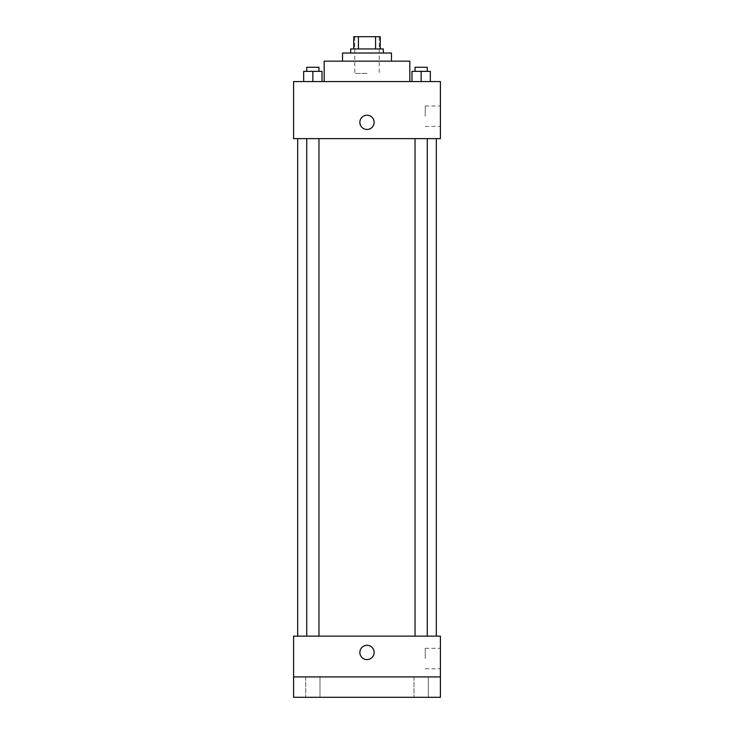 <?xml version="1.0" encoding="UTF-8"?>
<svg xmlns="http://www.w3.org/2000/svg" width="734" height="734" viewBox="0 0 734 734"><rect width="100%" height="100%" fill="white"/><g stroke="black" fill="none" stroke-linecap="round" stroke-linejoin="round"><path stroke-width="0.55" stroke-dasharray="3.67 2.75" d="M367 73.4L354.77 73.4L367 73.4M367 36.7L354.77 36.7L367 36.7M375.579 48.93L375.579 36.7L380.249 36.7L380.249 48.93L358.421 48.93L380.249 48.93M375.579 36.7L353.751 36.7M358.421 48.93L353.751 48.93L358.421 48.93L358.421 36.7M383.313 48.93L350.687 48.93M350.687 53.013L383.313 53.013L350.687 53.013M391.47 53.013L342.53 53.013M342.53 61.17L391.47 61.17L342.53 61.17M409.82 61.17L324.18 61.17M324.18 81.557L409.82 81.557L324.18 81.557M303.674 81.557L322.024 81.557L303.674 81.557L322.024 81.557L303.674 81.557L322.024 81.557L312.849 81.557L312.849 71.363L303.674 71.363L318.96 71.363L303.674 71.363L303.674 81.557L312.849 81.557L303.674 81.557L303.674 71.363L303.674 81.557L322.024 81.557L312.849 81.557L312.849 71.363L322.024 71.363L306.729 71.363L322.024 71.363L322.024 81.557L322.024 71.363M411.976 81.557L430.326 81.557L411.976 81.557L430.326 81.557L411.976 81.557L430.326 81.557L421.151 81.557L421.151 71.363L411.976 71.363L427.271 71.363L411.976 71.363L411.976 81.557L421.151 81.557L411.976 81.557L411.976 71.363L411.976 81.557L430.326 81.557L421.151 81.557L421.151 71.363L430.326 71.363L415.04 71.363L430.326 71.363L430.326 81.557L430.326 71.363M440.4 81.557L293.6 81.557L293.6 138.643L440.4 138.643L440.4 81.557M293.6 122.33L293.6 129.468L293.6 122.33M367 138.643L297.674 138.643L367 138.643M421.151 138.643L427.271 138.643L421.151 138.643M312.849 138.643L306.729 138.643L312.849 138.643M440.4 116.22L440.4 105.99L440.4 116.22M367 115.201A7.138 7.138 0 0 0 360.816 125.899A7.138 7.138 0 0 0 373.184 125.899A7.138 7.138 0 0 0 367 115.201A7.138 7.138 0 0 0 360.816 125.899A7.138 7.138 0 0 0 373.184 125.899A7.138 7.138 0 0 0 367 115.201M367 129.468A7.138 7.138 0 0 1 360.816 118.761A7.138 7.138 0 0 1 373.184 118.761A7.138 7.138 0 0 1 367 129.468M425.234 116.22L425.234 105.99L425.234 116.22M367 636.13L297.674 636.13L367 636.13M421.151 636.13L427.271 636.13L421.151 636.13M312.849 636.13L306.729 636.13L312.849 636.13M440.4 636.13L293.6 636.13L293.6 676.913L440.4 676.913L440.4 636.13M440.4 676.913L440.4 697.3L293.6 697.3L293.6 676.913L440.4 676.913L293.6 676.913M293.6 652.443L293.6 659.582L293.6 652.443M440.4 658.563L440.4 648.333L440.4 658.563M367 645.305A7.138 7.138 0 0 0 360.816 656.012A7.138 7.138 0 0 0 373.184 656.012A7.138 7.138 0 0 0 367 645.305A7.138 7.138 0 0 0 360.816 656.012A7.138 7.138 0 0 0 373.184 656.012A7.138 7.138 0 0 0 367 645.305M367 659.582A7.138 7.138 0 0 1 360.816 648.874A7.138 7.138 0 0 1 373.184 648.874A7.138 7.138 0 0 1 367 659.582M425.234 658.563L425.234 648.333L425.234 658.563M319.987 676.913L305.711 676.913L319.987 676.913L305.711 676.913L319.987 676.913L319.987 697.3L305.711 697.3L319.987 697.3L305.711 697.3L319.987 697.3L319.987 676.913M428.289 676.913L414.013 676.913L428.289 676.913L414.013 676.913L428.289 676.913L428.289 697.3L414.013 697.3L428.289 697.3L414.013 697.3L428.289 697.3L428.289 676.913M415.04 71.363L415.04 67.28L427.271 67.28L415.04 67.28L427.271 67.28L427.271 71.363M421.151 81.557L421.151 71.363M306.729 71.363L306.729 67.28L318.96 67.28L306.729 67.28L318.96 67.28L318.96 71.363M312.849 81.557L312.849 71.363M354.77 36.7L354.77 73.4M379.23 36.7L379.23 73.4M425.234 126.441L440.4 126.441M425.234 105.99L440.4 105.99M318.96 636.13L318.96 138.643M306.729 636.13L306.729 138.643M427.271 636.13L427.271 138.643M415.04 636.13L415.04 138.643M425.234 668.784L440.4 668.784M425.234 648.333L440.4 648.333M305.711 676.913L305.711 697.3L305.711 676.913M414.013 676.913L414.013 697.3L414.013 676.913"/><path stroke-width="1.1" d="M358.421 48.93L358.421 36.7L353.751 36.7L353.751 48.93L353.751 36.7M358.421 36.7L380.249 36.7L380.249 48.93M375.579 48.93L375.579 36.7M350.687 53.013L350.687 48.93L383.313 48.93L383.313 53.013M342.53 61.17L342.53 53.013L391.47 53.013L391.47 61.17M324.18 81.557L324.18 61.17L409.82 61.17L409.82 81.557M293.6 81.557L440.4 81.557L440.4 138.643L293.6 138.643L293.6 81.557M367 129.468A7.138 7.138 0 0 1 360.816 118.761A7.138 7.138 0 0 1 373.184 118.761A7.138 7.138 0 0 1 367 129.468M293.6 636.13L440.4 636.13L440.4 697.3L293.6 697.3L293.6 636.13M367 659.582A7.138 7.138 0 0 1 360.816 648.874A7.138 7.138 0 0 1 373.184 648.874A7.138 7.138 0 0 1 367 659.582M293.6 676.913L440.4 676.913M411.976 81.557L411.976 71.363L430.326 71.363L430.326 81.557L430.326 71.363M421.151 81.557L421.151 71.363M427.271 71.363L427.271 67.28L415.04 67.28L415.04 71.363M303.674 81.557L303.674 71.363L322.024 71.363L322.024 81.557L322.024 71.363M312.849 81.557L312.849 71.363M318.96 71.363L318.96 67.28L306.729 67.28L306.729 71.363M436.326 636.13L436.326 138.643M297.674 636.13L297.674 138.643M415.04 138.643L415.04 636.13M427.271 138.643L427.271 636.13M318.96 636.13L318.96 138.643M306.729 636.13L306.729 138.643"/></g></svg>
